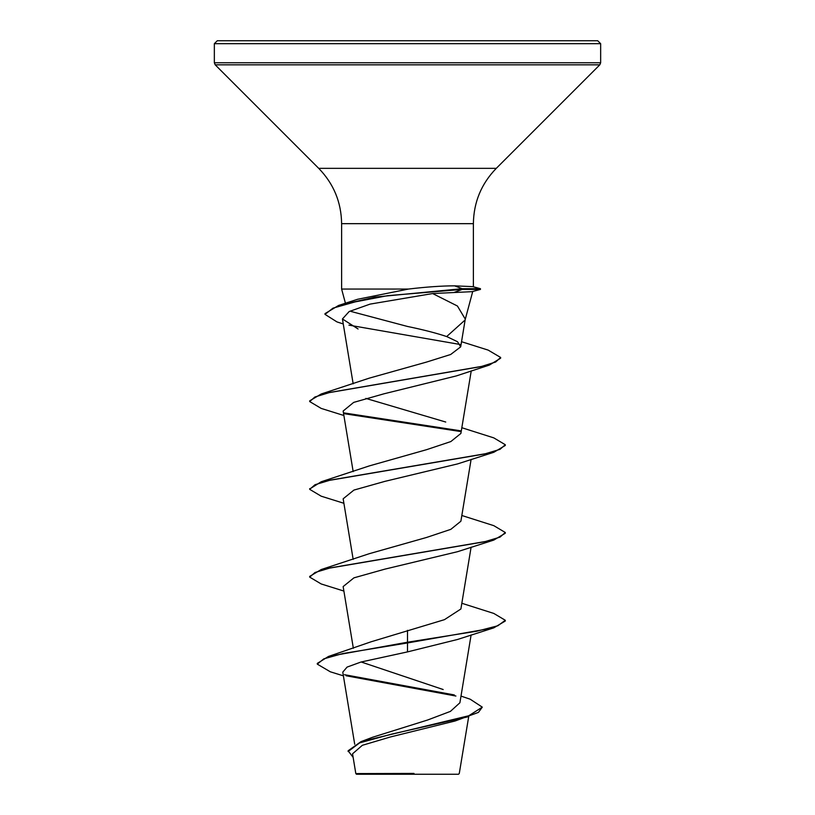 <?xml version="1.0" encoding="UTF-8"?>
<svg xmlns="http://www.w3.org/2000/svg" width="815" height="815" viewBox="0 0 815 815"><rect width="100%" height="100%" fill="white"/><g stroke="black" fill="none" stroke-linecap="round" stroke-linejoin="round"><path stroke-width="1.22" d="M460.995 696.091L470.184 699.209L482.297 707.145L478.425 712.391L455.157 720.969L390.283 737.005L362.339 745.307L352.549 753.804L355.819 773.578L356.491 774.25L458.509 774.25L459.283 773.476L468.717 716.507M403.649 773.629L355.849 773.578L414 773.425M407.5 40.75L597.721 40.75L600.655 43.684L214.345 43.684L217.279 40.75L407.5 40.75M465.08 320.02L446.671 336.554M343.889 415.507L321.202 408.417L309.7 401.571L309.7 400.837L321.191 394.002L369.256 378.15L426.398 362.115L450.675 354.494L460.689 346.844L457.531 341.74L446.885 336.636C436.616 333.162 423.494 329.769 407.5 326.458L351.071 311.473M343.268 323.952L336.992 321.925L325.002 314.366L325.002 313.632L338.551 305.462L357.53 299.299L408.529 289.05C426.398 286.931 441.75 285.861 454.576 285.841L472.792 286.636L480.443 288.693L480.443 289.417L472.089 291.658L432.653 293.553L457.429 306.012L465.273 319.113L460.689 346.844M408.529 289.05L341.617 289.05L341.617 223.667L473.383 223.667C473.698 202.191 481.329 183.752 496.294 168.338L599.799 64.833L600.655 62.765L600.655 43.684M482.297 707.145L468.737 715.764L361.004 741.64L372.496 737.29L427.671 719.991L450.42 711.383L459.884 702.785M443.177 689.531L361.167 661.984M407.5 630.331L407.5 642.22L328.465 656.462L371.141 641.772L444.45 619.665L460.882 608.999L471.111 547.171M343.889 591.058L321.191 583.958L309.7 577.122L309.7 576.388L321.202 569.542L369.256 553.701L426.561 537.462L450.827 529.343L460.882 521.223L471.111 459.395M309.731 488.98L321.202 481.767L369.256 465.925L426.561 449.686L450.838 441.567L460.882 433.448L471.243 370.856M445.744 422.038L365.843 398.403M432.653 293.553L370.102 304.107L349.166 311.534L342.432 318.96L358.08 328.985M309.7 401.571L314.865 397.007L329.82 392.443L489.367 365.079L456.38 375.909L384.089 393.777L353.679 402.396L343.146 411.025L353.17 471.61M343.889 503.283L321.202 496.192L309.7 489.346L315.028 484.711L330.421 480.086L493.809 452.294L457.551 463.918L384.924 481.359L353.924 490.08L343.156 498.8L353.17 559.385M309.7 577.122L315.028 572.487L330.411 567.861L493.798 540.08L457.551 551.694L384.945 569.125L353.934 577.845L343.146 586.576L353.353 648.292M493.809 627.845L505.3 621.01L505.3 620.276L497.853 625.767L476.653 631.248L407.5 642.22L407.5 642.954L493.809 627.845L457.541 639.469L407.5 651.898L360.984 662.035L347.088 667.088L342.779 672.13L354.708 744.268M328.465 656.462L317.29 663.4L317.29 664.133L330.34 671.805L343.39 675.839M344.541 674.698L454.332 694.94M361.004 741.64L348.107 750.788L353.129 757.339M407.5 651.898L407.5 642.954L342.82 653.548L323.82 658.836L317.29 664.133M346.049 675.757L455.921 696.041M467.453 716.915L391.261 734.213L359.66 742.873L348.107 751.522M505.3 620.276L493.798 613.43L461.83 603.273M321.202 569.542L484.589 541.761L499.982 537.136L505.3 532.501L493.809 525.665L461.83 515.498M321.202 481.767L484.579 453.986L499.972 449.36L505.3 444.725L493.798 437.879L461.83 427.722M460.343 430.758L344.052 412.92M321.191 394.002L481.074 366.597L495.642 362.023L500.634 357.459L488.154 350.104L461.545 341.709M338.551 305.462L375.032 297.078L462.176 288.693L462.176 289.417L453.914 292.524M493.798 540.08L505.3 533.234L505.3 532.501M493.809 452.294L505.3 445.459L505.3 444.725M460.709 431.553L344.877 413.806M489.367 365.079L500.634 358.193L500.634 357.459M460.22 344.501L348.932 325.144M325.002 314.366L333.019 308.131L355.116 301.896L387.665 295.662L462.176 289.417L480.443 289.417M480.443 288.693L462.176 288.693L454.576 285.841M341.617 223.667C341.302 202.191 333.671 183.752 318.706 168.338L215.201 64.833L214.345 62.765L600.655 62.765M215.201 64.833L599.799 64.833M318.706 168.338L496.294 168.338M465.202 319.562L472.731 291.485M345.438 303.282L341.617 289.05M473.383 286.798L473.383 223.667M459.894 702.785L471.111 634.946M353.17 383.834L342.432 318.96M214.345 62.765L214.345 43.684M309.7 489.346L309.7 488.613"/></g></svg>
